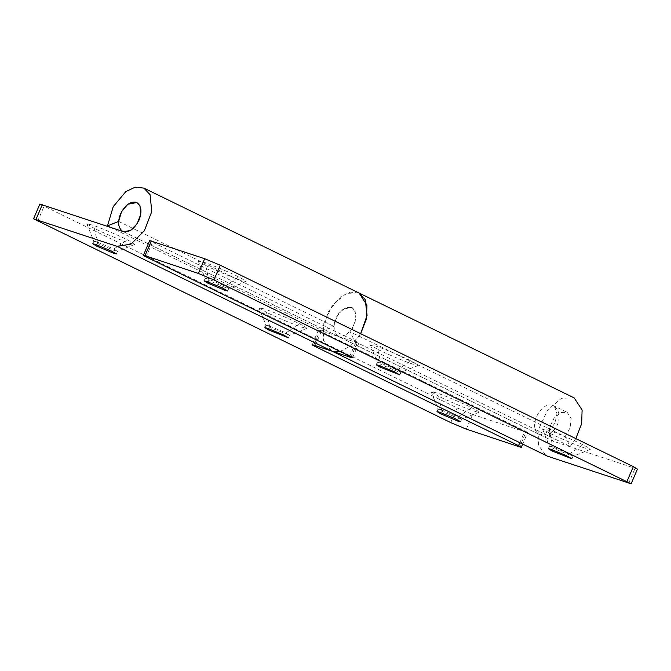 <?xml version="1.0" encoding="UTF-8"?>
<svg xmlns="http://www.w3.org/2000/svg" width="671" height="671" viewBox="0 0 671 671"><rect width="100%" height="100%" fill="white"/><g stroke="black" fill="none" stroke-linecap="round" stroke-linejoin="round"><path stroke-width="0.5" stroke-dasharray="3.35 2.52" d="M538.419 434.011L540.868 434.774L548.769 431.638L555.06 422.847L556.997 413.764L554.582 406.643L552.644 405.259C546.605 403.757 541.22 407.565 536.498 416.666C533.453 424.768 534.099 430.556 538.419 434.011M549.952 433.323C558.004 437.458 578.033 445.921 585.095 448.136L590.329 449.394L588.769 447.901L582.94 444.764C574.896 440.621 554.858 432.158 547.804 429.952L542.487 428.886L549.952 433.323L553.24 448.429L573.042 456.246L567.565 453.135L552.065 446.71L549.448 446.19L553.24 448.429L552.644 449.88M377.832 349.398C385.875 353.542 405.913 362.005 412.967 364.21L418.201 365.469L416.641 363.984L410.811 360.847C402.768 356.704 382.73 348.241 375.676 346.035L370.358 344.969L377.832 349.398L381.111 364.504L398.297 371.742L400.914 372.321L395.445 369.209L379.937 362.793L377.32 362.265L381.111 364.504L380.516 365.955M205.703 265.481C213.747 269.625 233.785 278.088 240.839 280.293L246.072 281.552L244.512 280.059L238.683 276.922C230.639 272.787 210.602 264.315 203.548 262.109L198.23 261.044L205.703 265.481L208.983 280.587L226.169 287.825L228.786 288.404L223.317 285.292L207.809 278.868L205.192 278.348L208.983 280.587L208.387 282.038M637.45 469.071L553.089 441.183L337.932 336.28L334.175 331.155L334.359 322.734L338.754 313.432L345.708 307.595L351.998 307.427L355.965 313.491L355.051 322.81L349.985 331.726L565.15 436.628L570.174 446.5L575.835 438.608M110.178 227.234L322.608 330.811L333.789 326.332L336.683 316.687L342.982 309.172L351.998 307.427L355.102 310.723L355.94 319.153L352.258 328.698L345.59 335.425L338.654 336.574L357.207 342.755C359.639 343.51 359.279 343.091 356.108 341.505L152.426 242.197C149.264 240.612 148.895 240.193 151.327 240.948M331.6 351.05L323.38 340.465L323.749 323.607L332.548 305.011L346.454 293.336L359.035 293.009L350.287 292.111L341.002 296.49L328.404 311.52L322.608 330.811M340.096 351.495L350.631 345.884L360.671 333.705L355.009 341.606L349.985 331.726M123.498 231.671L337.932 336.28M350.899 357.475L357.207 342.755L358.851 343.124L352.535 357.844M574.2 397.903L561.61 398.23L547.712 409.906L538.905 428.509L538.536 445.359L546.06 455.601M565.15 436.628L570.207 427.704L571.122 418.394L567.163 412.329L560.872 412.489L553.919 418.327L549.515 427.628L549.331 436.058L553.089 441.183M355.009 341.606L570.174 446.5M440.73 409.612L438.113 409.092L441.946 411.348L459.09 418.57L461.715 419.149L456.238 416.037L440.73 409.612M441.946 411.348L438.624 396.225C446.668 400.361 466.706 408.832 473.76 411.038L478.993 412.296L477.433 410.803L471.612 407.666C463.56 403.531 443.531 395.06 436.469 392.854L431.151 391.789L438.624 396.225M268.601 325.695L265.984 325.175L269.817 327.431L289.587 335.232L284.11 332.12L268.601 325.695M269.817 327.431L266.496 312.309C274.54 316.444 294.577 324.907 301.64 327.121L306.865 328.379L305.313 326.886L299.484 323.749C291.432 319.606 271.403 311.143 264.34 308.937L259.023 307.872L266.496 312.309M96.473 241.778L93.856 241.25L97.689 243.506L114.833 250.728L117.459 251.306L111.982 248.195L96.473 241.778M97.689 243.506L94.368 228.383C102.42 232.527 122.449 240.99 129.511 243.196L134.737 244.454L133.185 242.969L127.356 239.824C119.304 235.689 99.274 227.226 92.212 225.011L86.894 223.955L94.368 228.383M466.328 429.146L472.636 414.426L457.068 407.909L39.857 204.076M315.219 345.59L321.199 331.642L524.881 430.95C528.043 432.535 528.413 432.954 525.98 432.199L527.616 432.56L522.634 444.185M321.199 331.642C318.037 330.057 317.668 329.637 320.101 330.392L318.465 330.031L312.149 344.751M553.81 441.476L338.654 336.574L320.101 330.392L313.793 345.112M118.624 221.43L333.789 326.332M472.636 414.426L525.98 432.199L519.673 446.92M567.565 453.135L566.467 455.71M569.36 454.007L582.94 444.764M395.445 369.209L394.338 371.793M397.232 370.082L410.811 360.847M223.317 285.292L222.21 287.867M225.104 286.165L238.683 276.922M628.685 483.246L634.992 468.526M146.119 256.918L152.426 242.197M349.801 356.226L356.108 341.505M458.033 416.909L471.612 407.666M285.905 332.984L299.484 323.749M113.776 249.067L127.356 239.824M450.761 422.629L457.068 407.909M37.651 221.22L43.967 206.5M519.799 442.801L524.881 430.95M538.746 434.187L122.768 231.378M552.812 405.334L567.154 412.329M554.582 406.643C565.645 415.743 554.85 437.886 540.868 434.774M549.44 446.131L548.341 448.706M571.935 458.821L573.042 456.246M590.329 449.394L573 456.28M542.487 428.886L549.448 446.19M377.312 362.206L376.213 364.781M399.815 374.904L400.914 372.321M418.201 365.469L400.872 372.363M370.358 344.969L377.32 362.265M205.183 278.289L204.085 280.864M227.687 290.979L228.786 288.404M246.072 281.552L228.744 288.446M198.23 261.044L205.192 278.348M438.113 409.033L437.006 411.608M460.608 421.724L461.715 419.149M478.993 412.296L461.665 419.182M431.151 391.789L438.113 409.092M265.984 325.116L264.877 327.691M288.48 337.807L289.587 335.232M306.865 328.379L289.536 335.265M259.023 307.872L265.984 325.175M93.856 241.191L92.749 243.766M116.351 253.881L117.459 251.306M134.737 244.454L117.408 251.348M86.894 223.955L93.856 241.25"/><path stroke-width="1.01" d="M122.441 231.21C128.513 233.256 134.057 229.541 139.082 220.046C142.218 211.482 141.413 205.611 136.666 202.449C130.627 200.948 125.251 204.756 120.528 213.864C117.484 221.967 118.121 227.746 122.441 231.21L123.12 231.554M312.149 344.751L313.793 345.112C311.361 344.357 311.721 344.777 314.892 346.362L518.574 445.67C521.736 447.255 522.105 447.674 519.673 446.92L466.328 429.146L450.761 422.629L33.55 218.796L39.857 204.076L123.498 231.671L130.426 230.522L137.102 223.795L140.776 214.259L139.945 205.821L136.666 202.449M552.644 449.88L552.166 451.021L571.935 458.821L566.467 455.71L550.958 449.285L548.341 448.706L552.166 451.021M380.516 365.955L380.046 367.104L399.815 374.904L394.338 371.793L378.83 365.368L376.213 364.781L380.046 367.104M208.387 282.038L207.918 283.179L225.062 290.4L227.687 290.979L222.21 287.867L206.702 281.451L204.085 280.864L207.918 283.179M352.535 357.844L350.899 357.475C353.332 358.23 352.963 357.811 349.801 356.226L146.119 256.918C142.957 255.332 142.588 254.913 145.02 255.668L198.364 273.441L204.672 258.721L220.239 265.238L633.349 466.647L637.45 469.071L631.143 483.791L547.502 456.196L332.346 351.294L313.793 345.112M198.364 273.441L213.932 279.958L631.143 483.791M151.327 240.948L145.02 255.668L143.384 255.307L149.692 240.587L204.672 258.721M33.55 218.796L117.19 246.391L131.046 244.101L144.399 230.639L151.755 211.558L150.078 194.691L143.871 188.098L359.027 293.001L366.962 305.137L366.475 318.784L360.671 333.705L367.071 315.362L365.242 299.593L359.027 293.001L574.191 397.903L582.118 410.031L581.64 423.686L575.835 438.608M351.143 356.905L350.899 357.475L332.346 351.294L547.502 456.196M439.631 412.187L437.006 411.608L440.839 413.923L457.991 421.145L460.608 421.724L455.131 418.612L439.631 412.187M267.503 328.27L264.877 327.691L268.71 330.006L288.48 337.807L283.003 334.695L267.503 328.27M95.374 244.353L92.749 243.766L96.582 246.081L113.734 253.303L116.351 253.881L110.874 250.769L95.374 244.353M522.634 444.185L521.308 447.28L519.673 446.92M340.096 351.495L332.346 351.294L117.19 246.391M136.842 202.525L127.826 204.269L121.526 211.784L118.624 221.43L107.452 225.909L110.178 227.234M143.871 188.098L135.123 187.209L125.846 191.587L113.248 206.626L107.452 225.909M627.033 481.367L633.349 466.647M213.932 279.958L220.239 265.238M36.008 219.342L42.315 204.621M518.574 445.67L519.799 442.801M314.892 346.362L315.219 345.59"/></g></svg>
